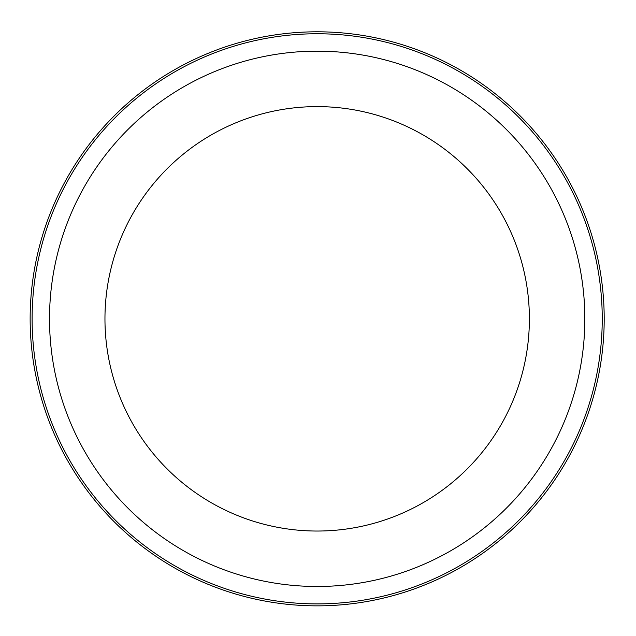 <?xml version="1.0" encoding="UTF-8"?>
<svg xmlns="http://www.w3.org/2000/svg" width="636" height="636" viewBox="0 0 636 636"><rect width="100%" height="100%" fill="white"/><g stroke="black" fill="none" stroke-linecap="round" stroke-linejoin="round"><path stroke-width="0.95" d="M569.061 456.433A287.027 287.027 0 0 1 179.567 570.715A287.027 287.027 0 0 1 65.285 181.22A287.027 287.027 0 0 1 454.78 66.939A287.027 287.027 0 0 1 569.061 456.433A287.027 287.027 0 0 1 179.567 570.715A287.027 287.027 0 0 1 65.285 181.22A287.027 287.027 0 0 1 454.78 66.939A287.027 287.027 0 0 1 569.061 456.433M130.936 217.083A212.217 212.217 0 0 1 418.917 132.59A212.217 212.217 0 0 1 503.41 420.563A212.217 212.217 0 0 1 215.437 505.063A212.217 212.217 0 0 1 130.936 217.083M552.072 447.148A267.661 267.661 0 0 1 188.852 553.717A267.661 267.661 0 0 1 82.282 190.498A267.661 267.661 0 0 1 445.502 83.928A267.661 267.661 0 0 1 552.072 447.148M67.003 182.158A285.071 285.071 0 0 1 453.842 68.656A285.071 285.071 0 0 1 567.344 455.495A285.071 285.071 0 0 1 180.505 568.997A285.071 285.071 0 0 1 67.003 182.158"/></g></svg>
